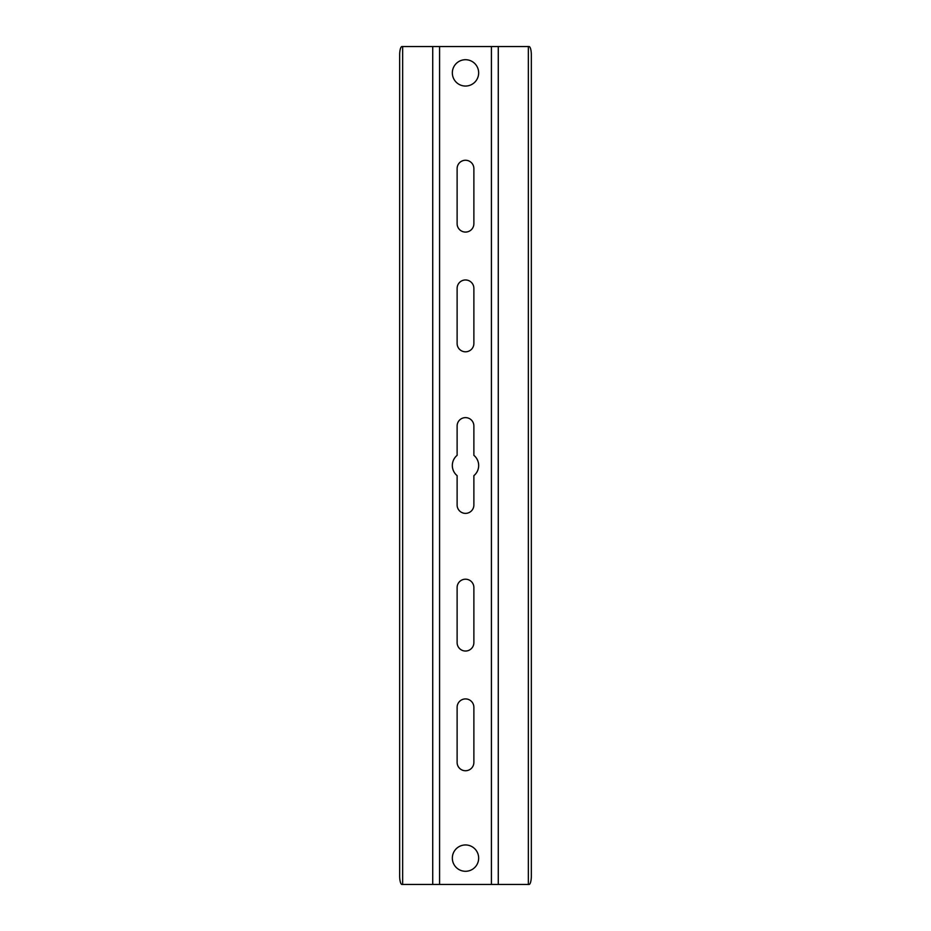 <?xml version="1.0" encoding="UTF-8"?>
<svg xmlns="http://www.w3.org/2000/svg" width="931" height="931" viewBox="0 0 931 931"><rect width="100%" height="100%" fill="white"/><g stroke="black" fill="none" stroke-linecap="round" stroke-linejoin="round"><path stroke-width="1.4" d="M457.121 223.708L457.121 168.639A8.379 8.379 0 0 1 465.5 160.26A8.379 8.379 0 0 1 473.879 168.639L473.879 223.708A8.379 8.379 0 0 1 465.5 232.087A8.379 8.379 0 0 1 457.121 223.708M473.879 707.292L473.879 762.361A8.379 8.379 0 0 1 465.5 770.74A8.379 8.379 0 0 1 457.121 762.361L457.121 707.292A8.379 8.379 0 0 1 465.5 698.913A8.379 8.379 0 0 1 473.879 707.292M457.121 455.34L457.121 426.002A8.379 8.379 0 0 1 465.5 417.623A8.379 8.379 0 0 1 473.879 426.002L473.879 455.34A13.162 13.162 0 0 1 473.879 475.66L473.879 504.998A8.379 8.379 0 0 1 465.5 513.377A8.379 8.379 0 0 1 457.121 504.998L457.121 475.66A13.162 13.162 0 0 1 457.121 455.34M473.879 288.342A8.379 8.379 0 0 0 465.5 279.963A8.379 8.379 0 0 0 457.121 288.342L457.121 343.411A8.379 8.379 0 0 0 465.5 351.79A8.379 8.379 0 0 0 473.879 343.411L473.879 288.342M473.879 642.658A8.379 8.379 0 0 1 465.5 651.037A8.379 8.379 0 0 1 457.121 642.658L457.121 587.589A8.379 8.379 0 0 1 465.5 579.21A8.379 8.379 0 0 1 473.879 587.589L473.879 642.658M478.662 858.114A13.162 13.162 0 0 1 465.5 871.288A13.162 13.162 0 0 1 452.338 858.114A13.162 13.162 0 0 1 465.5 844.952A13.162 13.162 0 0 1 478.662 858.114M528.342 884.45L528.342 46.55L529.029 46.55A8.379 2.304 90 0 1 531.333 54.929L531.333 876.071A8.379 2.304 90 0 1 529.029 884.45L491.417 884.45L491.417 46.55L401.971 46.55A8.379 2.304 -90 0 0 399.667 54.929L399.667 876.071A8.379 2.304 -90 0 0 401.971 884.45L402.658 884.45L402.658 46.55M491.417 884.45L439.583 884.45L439.583 46.55M478.662 72.886A13.162 13.162 0 0 0 465.5 59.712A13.162 13.162 0 0 0 452.338 72.886A13.162 13.162 0 0 0 465.5 86.048A13.162 13.162 0 0 0 478.662 72.886M528.342 46.55L491.417 46.55M439.583 884.45L402.658 884.45M498.271 884.45L498.271 46.55M432.729 884.45L432.729 46.55"/></g></svg>
